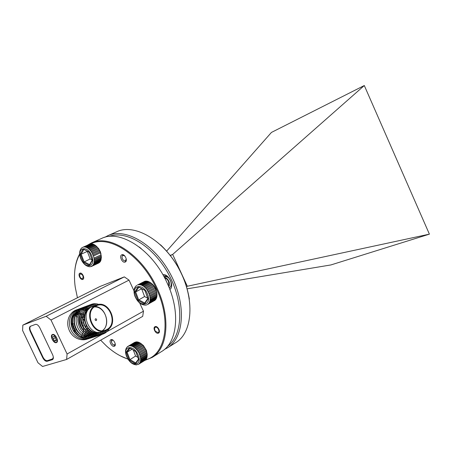 <?xml version="1.0" encoding="UTF-8"?>
<svg xmlns="http://www.w3.org/2000/svg" width="452" height="452" viewBox="0 0 452 452"><rect width="100%" height="100%" fill="white"/><g stroke="black" fill="none" stroke-linecap="round" stroke-linejoin="round"><path stroke-width="0.68" d="M167.398 346.469C182.772 335.808 184.292 303.524 169.059 275.065C153.996 246.521 126.385 229.718 108.949 236.492M104.813 237.294L107.847 235.673C125.486 227.333 154.748 244.3 170.551 274.268C186.552 304.128 184.246 337.881 167.466 347.837L164.421 349.452M160.505 244.792C176.094 259.725 185.71 277.822 189.365 299.094M167.466 347.837L175.845 342.593C192.671 332.593 195.157 299.105 179.342 269.595C163.726 239.978 134.583 223.311 116.882 231.667L107.847 235.673M169.749 289.184L170.251 289.094M164.234 277.138L164.918 276.731C166.359 276.319 167.816 276.952 169.285 278.635M169.845 289.433C174.822 286.432 168.703 273.477 162.856 274.652M141.16 248.51L139.272 247.024M170.28 255.386L172.664 254.431L170.421 255.566M187.184 288.817L330.932 264.934L429.4 234.153L364.295 85.524L172.664 254.431L187.331 286.263L186.563 286.692M429.4 234.153L187.331 286.263M364.295 85.524L271.443 132.425L166.686 251.069M113.237 340.328L112.102 340.124L111.412 342.175L112.723 344.469L114.446 345.119L115.226 343.814M115.113 345.481L113.593 345.046M111.361 341.124L111.757 339.582M124.842 255.985L122.876 255.403C121.944 255.985 121.786 257.103 122.407 258.759L122.554 259.058C123.424 260.505 124.373 261.092 125.402 260.821L126.249 258.883M125.989 261.318L123.888 260.572M122.04 256.776L122.758 254.679M145.606 359.803C165.545 355.119 171.941 321.231 156.296 288.489C141.346 255.075 108.864 234.243 90.779 243.882L83.778 246.99L90.773 243.882M79.699 254.357C74.896 263.126 73.416 274.098 75.252 287.269L77.445 297.783M74.834 270.285C75.478 264.03 77.089 258.584 79.671 253.951M87.389 245.233L91.321 243.001C109.621 233.644 142.103 254.651 157.081 288.133C170.963 317.349 167.878 348.424 152.149 357.43L144.747 360.453M152.149 357.43L161.647 351.481C177.438 342.424 180.715 311.603 167.037 282.754C152.29 249.696 119.961 229.079 101.57 238.458L91.321 243.001M79.123 310.648L78.478 310.886C71.698 314.716 69.834 320.954 72.896 329.604C75.456 334.553 79.145 337.271 83.959 337.746M79.914 273.189L79.874 273.206C77.535 274.132 80.586 280.528 82.835 279.409L82.891 279.381C85.225 278.449 82.151 272.036 79.914 273.189M155.211 326.61L154.906 326.745C152.51 327.937 155.742 334.13 158.273 333.203L158.607 333.062C160.991 331.853 157.725 325.649 155.211 326.61M121.803 254.787L121.752 254.809C118.842 255.979 122.373 263.437 125.187 262.053L125.266 262.019C128.17 260.832 124.599 253.357 121.803 254.787M111.096 339.621L110.842 339.734C108.525 340.842 111.819 347.221 114.243 346.322L114.52 346.204C116.831 345.085 113.503 338.689 111.096 339.621M52.494 334.497L52.313 334.576C49.613 335.757 53.63 343.763 56.353 342.639L56.568 342.548C59.263 341.362 55.2 333.322 52.494 334.497M71.354 323.525L72.269 323.474M72.478 323.496L74.1 324.157M74.343 324.344L74.925 324.915M76.1 328.271L76.004 329.062M75.93 329.361L75.105 330.915M74.964 331.067L74.088 331.706M71.399 324.118L72.393 324.559M72.631 324.717L73.947 326.208M74.535 327.977L74.427 329.824M74.343 330.101L73.766 331.203M100.655 340.181L106.469 345.995C113.446 352.3 120.594 356.656 127.916 359.057M46.144 316.281L124.311 276.884L100.022 286.472L22.843 325.129L22.6 330.491L37.979 362.758L42.544 366.476L66.614 359.459L67.088 354.001L50.98 319.999L46.144 316.281L22.843 325.129M124.311 276.884L129.018 280.11L50.98 319.999M67.088 354.001L143.487 311.196L139.668 302.981M134.029 290.879L129.018 280.11M143.487 311.196L142.702 316.366L66.614 359.459M127.989 359.176L120.305 355.837M86.886 311.145L86.332 310.914M86.208 310.869L85.309 310.569M84.258 310.326L83.829 310.253M49.33 360.069L47.121 361.295L52.511 359.651C53.602 358.798 53.635 357.17 52.624 354.758L39.832 327.836C38.448 325.276 36.985 324.129 35.442 324.395L30.324 326.31C29.182 327.169 29.137 328.841 30.188 331.333L42.776 357.781L43.211 357.543M47.121 361.295C45.579 361.464 44.132 360.295 42.776 357.781M53.234 358.673L47.358 360.656C45.81 360.826 44.364 359.656 43.008 357.148L30.629 331.147C29.612 328.745 29.623 327.084 30.674 326.174M52.494 359.091L53.347 357.255M55.539 340.921L56.054 340.384L55.754 338.124L54.121 336.311L52.799 336.757L53.104 339.011L54.732 340.825L55.539 340.921M54.121 336.311L52.799 336.757L53.104 339.011L54.732 340.825L56.054 340.384M52.183 339.322C56.11 343.961 57.613 343.458 56.686 337.813C52.737 333.18 51.24 333.683 52.183 339.322M55.534 337.717L53.104 339.011M56.138 340.068L54.732 340.825M106.774 329.564C118.678 323.621 108.655 300.162 96.553 305.688L95.745 306.06C83.643 311.558 93.4 335.497 105.548 330.135L106.774 329.564M102.271 330.717C111.469 324.79 105.158 306.021 94.31 306.987M101.406 332.118L101.101 332.237C87.931 337.943 77.755 312.953 90.055 307.456L89.846 307.535C77.546 313.033 87.716 338.011 100.886 332.305L101.299 332.141M92.965 306.309L91.592 306.891C79.281 312.4 89.485 337.452 102.666 331.74L104.836 331.045M107.051 330.152L105.751 330.751C92.993 336.378 82.756 311.236 95.468 305.473L96.304 305.089C109.011 299.281 119.543 323.898 107.051 330.152M84.049 337.361L83.462 337.706M83.727 337.729L85.338 337.277M85.535 337.215L83.62 337.723M74.258 314.021L77.252 312.072L74.636 313.581M88.315 336.147L89.016 335.734M89.123 335.729L88.422 336.135M78.179 334.197C70.41 328.615 70.896 315.134 78.111 311.835L77.908 311.908C70.156 315.4 70.439 330.259 79.213 335.113M88.722 336.192L89.1 336.045M89.202 336L89.925 335.655M90.021 335.604L90.728 335.181M90.835 335.175L90.129 335.587M90.033 335.638L89.31 335.977M79.586 311.292C67.348 316.756 77.337 341.3 90.428 335.65L90.812 335.497M90.914 335.452L91.643 335.101M91.739 335.051L92.445 334.627M92.558 334.621L91.846 335.039M91.75 335.09L91.021 335.429M90.92 335.474L90.428 335.65M79.953 333.7C72.1 328.141 72.535 314.536 79.789 311.219L80.083 311.072M92.637 334.904L93.366 334.548M93.468 334.497L94.18 334.068M94.293 334.062L93.575 334.48M93.479 334.536L92.745 334.881M94.372 334.35L95.106 333.994M96.033 333.503L95.315 333.926M95.214 333.977L94.479 334.322M80.015 314.648C75.365 324.44 86.179 338.107 95.615 333.994L96.01 333.836M95.615 333.994L96.852 333.435M97.785 332.938L97.061 333.367M96.96 333.418L96.219 333.768M95.824 333.926C86.903 337.797 76.371 325.672 79.761 315.858M81.755 313.965C77.038 323.768 87.886 337.565 97.361 333.435L97.762 333.277M97.361 333.435L98.609 332.87M99.547 332.373L98.819 332.802M98.717 332.853L97.971 333.209M97.57 333.367C88.609 337.26 78.038 324.994 81.501 315.151M88.112 308.168C75.823 313.66 85.965 338.565 99.118 332.87L99.525 332.712M99.118 332.87L100.372 332.305M100.485 332.288L99.739 332.644M99.333 332.802C86.174 338.503 76.026 313.586 88.321 308.094M73.433 315.157L74.184 315.349M74.314 315.389L75.281 315.739M75.422 315.795L76.45 316.298M76.591 316.377L77.704 317.089M80.965 320.445L82.479 323.265M83.083 325.061L83.552 327.915M83.575 328.316L83.49 330.57M83.456 330.819L83.145 332.401M83.089 332.587L82.671 333.847M82.609 334L82.123 335.045M81.965 335.339L81.518 336.068M81.219 336.508L80.874 336.949M73.874 314.507L74.676 314.654M74.8 314.682L75.727 314.948M75.857 314.993L76.908 315.247M77.111 315.174L78.123 314.807L77.45 314.53M77.32 314.485L76.382 314.196M76.258 314.168L75.36 313.993M75.241 313.976L74.382 313.897M74.467 313.824L75.32 313.891M75.439 313.903L76.331 314.067M76.456 314.095L77.388 314.372M77.524 314.417L78.428 314.784M81.162 316.536L82.456 317.801M82.654 318.022L84.371 320.541M84.727 321.242L85.191 322.332M85.761 324.146L85.88 324.677M86.021 325.451L86.174 328.531M86.157 328.824L85.897 330.661M85.852 330.875L85.456 332.276M85.394 332.452L84.919 333.604M84.852 333.745L84.321 334.717M84.106 335.062L83.676 335.678M83.298 336.164L82.998 336.508M82.716 337.604L83.004 337.39M84.558 335.926L84.886 335.531M85.236 335.073L85.801 334.214M85.874 334.09L86.394 333.084M86.462 332.932L86.931 331.745M86.987 331.565L87.372 330.101M87.411 329.875L87.637 327.92M84.727 318.304L84.377 317.852M84.174 317.603L82.835 316.219M81.343 315.078L80.27 314.456M80.089 314.366L79.128 313.954M78.744 313.818L78.049 313.609M77.919 313.581L77.021 313.4M76.896 313.383L76.038 313.304M75.919 313.298L75.094 313.304M75.185 313.236L76.004 313.225M76.122 313.225L76.981 313.298M77.1 313.309L77.998 313.479M78.123 313.507L79.066 313.79M79.196 313.835L80.19 314.247M80.332 314.315L81.4 314.914M82.874 316.004L84.185 317.315M84.383 317.547L84.733 317.976M87.818 328.146L87.569 330.022M87.524 330.242L87.134 331.672M84.032 337.311L84.694 336.83M85.53 336.113L86.157 335.463M86.242 335.367L86.84 334.616M86.92 334.508L87.485 333.638M87.558 333.508L88.084 332.491M88.151 332.339L88.615 331.13M88.677 330.949L89.05 329.457M84.925 316.044L84.558 315.694M84.383 315.541L83.202 314.626M83.049 314.519L81.965 313.886M81.801 313.801L80.812 313.372M80.445 313.236L79.721 313.021M79.117 312.88L78.688 312.807M78.569 312.79L77.699 312.705M77.58 312.699L76.75 312.699M76.637 312.705L75.84 312.79M75.733 312.807L75.331 312.88M75.377 312.841L75.823 312.75M75.93 312.733L76.727 312.643M76.84 312.637L77.665 312.62M77.784 312.626L78.648 312.699M78.767 312.716L79.671 312.886M79.801 312.92L80.75 313.202M80.88 313.247L81.885 313.677M82.027 313.744L83.1 314.355M83.253 314.451L84.422 315.332M84.592 315.473L84.965 315.818M89.208 329.604L88.818 331.056M88.761 331.231L88.287 332.418M88.219 332.565L87.688 333.565M87.615 333.695L87.044 334.548M86.965 334.655L86.36 335.395M86.275 335.491L85.648 336.13M85.558 336.209L84.903 336.763M84.812 336.83L84.14 337.305M84.976 337.209L85.62 336.825M85.716 336.763L86.388 336.282M86.479 336.209L87.134 335.644M87.219 335.559L87.846 334.904M87.931 334.808L88.535 334.045M88.615 333.938L89.18 333.056M89.259 332.926L89.778 331.892M89.852 331.74L90.315 330.514M90.456 330.621L89.988 331.824M89.914 331.971L89.389 332.983M89.31 333.113L88.739 333.977M88.66 334.09L88.055 334.836M87.97 334.932L87.338 335.576M87.247 335.661L86.592 336.215M86.501 336.282L85.823 336.763M85.733 336.819L85.174 337.147M86.654 336.672L87.315 336.282M87.405 336.22L88.084 335.729M88.174 335.661L88.829 335.085M88.92 335.005L89.552 334.339M89.637 334.243L90.236 333.474M90.321 333.361L90.886 332.469M90.965 332.339L91.49 331.293M91.626 331.372L91.095 332.401M91.016 332.525L90.445 333.406M90.366 333.514L89.756 334.271M89.671 334.367L89.038 335.022M88.948 335.101L88.287 335.666M88.196 335.734L87.518 336.215M87.422 336.277L86.857 336.61M89.112 335.672L89.79 335.175M89.88 335.107L90.541 334.525M90.626 334.44L91.264 333.774M91.349 333.672L91.954 332.898M92.033 332.785L92.603 331.881M92.733 331.937L92.157 332.825M92.078 332.938L91.468 333.706M91.383 333.802L90.745 334.457M90.66 334.542L89.993 335.113M89.903 335.181L89.219 335.666M90.824 335.118L91.507 334.621M91.598 334.548L92.259 333.966M92.349 333.881L92.982 333.203M93.067 333.101L93.677 332.316M93.801 332.361L93.191 333.13M93.106 333.231L92.468 333.898M92.377 333.983L91.711 334.553M91.62 334.627L90.931 335.113M92.541 334.565L93.231 334.062M93.321 333.988L93.988 333.395M94.078 333.31L94.717 332.627M94.835 332.655L94.197 333.327M94.106 333.412L93.44 333.994M93.344 334.068L92.654 334.559M94.276 334.005L94.965 333.497M95.056 333.423L95.722 332.83M95.813 332.74L96.118 332.429M83.569 310.106L83.179 309.976L83.53 309.801M96.253 332.435L95.937 332.762M95.847 332.847L95.174 333.429M95.078 333.503L94.389 334M95.202 333.938L95.92 333.508M96.016 333.446L96.711 332.932M96.801 332.853L97.265 332.452M97.412 332.446L96.92 332.864M96.824 332.938L96.129 333.44M96.948 333.378L97.672 332.943M97.768 332.881L98.44 332.384M98.581 332.367L97.881 332.875M98.705 332.813L99.429 332.378M95.073 306.45C105.118 306.654 110.898 323.914 102.717 330.711M95.468 318.796L95.541 318.762C96.694 318.937 96.943 319.53 96.287 320.547L96.214 320.581C95.061 320.4 94.813 319.807 95.468 318.796M104 331.124L105.435 330.169M101.723 304.552L101.683 304.252L101.542 304.524M83.083 309.948C73.326 306.62 64.698 318.05 68.732 328.994C72.586 340.401 86.79 343.435 92.711 334.904M92.971 334.542L93.225 334.158M93.344 333.971L93.705 333.35M93.756 333.254L94.152 332.469M87.383 310.49L86.84 310.191M86.733 310.14L86.004 309.801M85.914 309.761L85.609 309.637M85.253 309.501L84.852 309.366M84.75 309.332C74.981 305.993 66.348 317.451 70.399 328.423C74.269 339.864 88.49 342.91 94.417 334.356M94.677 333.988L94.914 333.632M95.044 333.423L95.417 332.779M95.474 332.678L95.632 332.378M88.326 309.484L87.711 309.196M87.62 309.157L87.27 309.015M86.948 308.891L86.541 308.756M86.422 308.716C76.642 305.366 68.009 316.852 72.077 327.853C75.959 339.328 90.208 342.384 96.129 333.808M96.157 333.774L96.361 333.48M96.395 333.429L96.615 333.101M96.768 332.853L96.999 332.457M89.332 308.552L88.942 308.388M88.648 308.281L88.236 308.14M88.112 308.1C78.315 304.733 69.681 316.247 73.761 327.276C77.659 338.78 91.925 341.853 97.847 333.26M97.869 333.226L98.09 332.921M98.124 332.864L98.321 332.565M90.36 307.665L89.937 307.518M89.807 307.473C79.998 304.094 71.365 315.632 75.456 326.694C79.366 338.232 93.649 341.322 99.576 332.712M99.604 332.672L99.824 332.356M91.507 306.846C81.688 303.456 73.06 315.016 77.162 326.107C81.083 337.678 95.383 340.785 101.31 332.158M93.219 306.219C83.394 302.817 74.766 314.389 78.874 325.513C82.801 337.107 97.107 340.249 103.05 331.615M94.948 305.586C85.106 302.168 76.478 313.767 80.597 324.92C84.535 336.548 98.864 339.706 104.807 331.056M96.677 304.947C86.79 301.507 78.156 313.225 82.366 324.423C86.394 336.107 100.819 339.13 106.678 330.344M98.841 304.45C88.643 300.456 79.541 312.88 84.332 324.406C88.937 336.48 104.203 338.373 109.305 328.423M102.728 304.789L101.683 304.252M88.937 308.959C79.648 315.4 87.394 334.729 98.299 332.35M82.563 278.827C83.676 276.33 82.885 274.647 80.185 273.771L79.524 275.748L80.659 278.076L82.563 278.827M157.991 332.587C160.347 332.05 157.72 326.406 155.494 327.225C154.505 327.706 154.324 328.757 154.951 330.389L155.454 331.254L157.991 332.587M146.408 304.97L145.391 305.162C140.973 304.959 137.493 302.004 134.978 296.292M149.442 294.342L156.239 290.653L155.867 289.653L149.07 293.337L150.166 297.608L150.087 300.478L149.222 302.891L147.522 304.512M150.002 296.495L156.793 292.789L156.234 290.642M150.222 298.569L157.002 294.851L156.787 292.766M150.087 300.478L156.855 296.749L156.997 294.851M149.612 302.139L156.369 298.399L156.85 296.755M148.81 303.478L155.567 299.732L156.341 298.416M147.731 304.433L155.471 299.783M168.749 286.658C169.675 285.483 169.788 283.856 169.093 281.782C167.974 279.144 166.381 277.647 164.313 277.291M163.567 275.918C166.46 275.426 168.828 277.195 170.681 281.217C171.67 284.348 171.28 286.528 169.5 287.755L169.24 287.879M164.681 277.98C166.398 278.387 167.715 279.681 168.624 281.862L168.449 285.946M155.019 300.292L148.267 304.032M155.985 299.151L149.222 302.891M156.641 297.659L149.878 301.399M156.968 295.885L150.194 299.608M149.906 297.727L156.946 293.873L150.166 297.608M156.573 291.789L149.781 295.489M148.561 292.212L155.369 288.54L154.861 287.585L148.053 291.252L148.815 293.467L149.07 293.337M147.403 290.207L154.217 286.551L153.595 285.681L146.776 289.331L147.798 291.393L148.053 291.252M146.019 288.404L152.838 284.766L152.132 284.025L145.307 287.653L146.776 289.331M144.465 286.89L151.296 283.274L150.533 282.686L143.702 286.302L145.307 287.653M142.821 285.737L149.657 282.133L148.872 281.732L142.035 285.331L143.702 286.302M141.154 284.986L147.99 281.393L147.228 281.195L140.386 284.783L142.035 285.331M139.538 284.675L146.38 281.093L145.663 281.104L138.82 284.687L140.386 284.783M138.046 284.811L144.889 281.234L137.414 285.031L138.82 284.687M151.183 283.178C153.369 284.766 155.013 286.98 156.115 289.817M145.578 281.15L144.889 281.234M147.199 281.212L146.38 281.093M148.866 281.737L147.99 281.393M150.533 282.692L149.657 282.133M152.132 284.025L151.296 283.274M153.595 285.681L152.838 284.766M154.861 287.585L154.217 286.551L147.154 290.342M155.375 288.534L155.872 289.647L148.815 293.467M135.69 286.382L136.583 285.506M135.493 286.534L135.487 286.534C133.741 288.992 133.566 292.229 134.956 296.246M134.724 287.89L135.091 287.127M141.685 288.862L144.561 296.546L137.933 300.377L134.741 291.885L135.673 291.919L138.623 299.766L144.725 303.009M144.561 296.546L147.691 298.19M141.561 288.794L135.673 291.919L138.764 287.342M144.759 303.026L144.578 303.908L137.933 300.377M134.741 291.885L138.171 286.8L144.951 290.483M147.911 298.467L148.098 298.896L144.578 303.908M138.171 286.8L144.877 290.28L147.855 298.631M144.934 281.263L137.837 284.975M146.42 281.116L139.318 284.839M148.024 281.415L140.928 285.15M149.68 282.15L142.583 285.896M151.318 283.285L144.228 287.043M152.855 284.777L145.77 288.551M156.573 291.772L149.527 295.614M156.968 295.851L149.934 299.716M156.641 297.619L149.618 301.501M155.985 299.105L148.968 302.987M155.025 300.235L148.019 304.123M89.677 266.753L88.925 266.669M93.982 263.595L100.903 260.341L101.259 255.883L100.146 251.792L93.185 254.99L94.31 259.126L94.191 262.849L92.858 265.51L90.372 266.72M95.745 245.656L98.677 248.6L100.502 252.035L101.355 257.6M93.321 264.94L100.237 261.685L100.892 260.346M92.394 265.929L99.304 262.668L100.191 261.708M98.576 263.098L99.016 262.804M99.773 262.256L92.858 265.51M100.587 261.092L93.666 264.347M101.118 259.606L94.191 262.849M94.349 261.945L101.276 258.702M101.344 257.849L94.411 261.087M94.395 260.064L101.338 256.832M94.05 259.228L101.259 255.883L94.31 259.126M94.129 258.041L101.078 254.821M93.553 255.962L100.513 252.758M92.694 253.917L99.666 250.73L99.18 249.815L92.208 252.996L92.926 255.109L93.185 254.99M91.592 252.001L98.57 248.832L97.988 248.007L91.005 251.171L92.208 252.996M90.298 250.301L97.282 247.148L96.626 246.453L89.643 249.6L91.005 251.171M88.869 248.894L95.858 245.752L95.163 245.216L88.168 248.351L89.643 249.6M87.366 247.837L94.361 244.707L93.649 244.357L86.654 247.476L88.168 248.351M85.857 247.182L92.858 244.063L92.168 243.905L85.168 247.018L86.654 247.476M83.1 247.154L90.095 244.046L83.778 246.99M98.717 263.036L91.807 266.296M90.609 243.956L90.095 244.046M92.129 243.922L91.411 243.837M93.637 244.362L92.858 244.063M95.157 245.216L94.361 244.707M96.626 246.453L95.858 245.752M97.988 248.007L97.282 247.148L90.05 250.431M99.18 249.815L98.57 248.832M99.672 250.724L100.158 251.792L92.926 255.109M84.417 246.95L85.168 247.018M81.829 247.86L82.501 247.413M81.75 247.916L80.851 248.939M87.315 251.363L90.146 258.934L83.422 262.324L80.286 254.143L81.179 254.182L84.078 261.736L89.586 264.612M90.146 258.934L92.101 259.94M87.281 251.425L81.179 254.182L83.761 249.549M89.643 264.646L89.445 265.471L83.422 262.324M80.286 254.143L83.145 249.001L89.315 252.34M92.231 260.047L92.389 260.397L89.445 265.471M83.145 249.001L89.225 252.103L92.185 260.177M90.14 244.074L82.88 247.295M91.451 243.865L84.191 247.091M92.892 244.086L85.631 247.323M94.389 244.73L87.129 247.978M95.88 245.769L88.626 249.029M98.581 248.832L91.338 252.126M101.35 257.821L94.146 261.177M101.124 259.567L93.931 262.94M100.593 261.053L93.406 264.431M99.779 262.205L92.603 265.59M98.728 262.985L91.558 266.364M140.21 362.414L146.697 358.374L147.205 354.295L146.171 350.39L139.651 354.385L140.702 358.346L140.459 361.764L138.967 364.041L136.278 364.894M140.425 343.17L143.42 345.531L146.425 350.413L147.233 354.611M139.47 363.572L145.951 359.532L146.663 358.396M144.939 360.323L145.804 359.622M145.442 359.995L138.967 364.041M146.335 359.029L139.854 363.075M146.945 357.724L140.459 361.764M140.651 360.945L147.137 356.911M147.239 356.131L140.741 360.159M140.764 359.221L147.262 355.193M147.205 354.323L140.702 358.346M140.544 357.317L147.053 353.306M146.843 352.379L140.335 356.391M140.007 355.323L146.521 351.323M139.171 353.328L145.697 349.345L145.216 348.435L138.685 352.413L139.651 354.385M138.075 351.419L144.606 347.447L144.018 346.616L137.487 350.577L138.685 352.413M136.77 349.684L143.307 345.729L142.64 345.006L136.097 348.95L137.487 350.577M135.306 348.198L141.855 344.26L141.137 343.673L134.589 347.605L136.097 348.95M133.758 347.023L140.312 343.102L139.578 342.684L133.024 346.599L134.589 347.605M132.193 346.221L138.747 342.311L138.029 342.079L131.475 345.983L133.024 346.599M130.684 345.82L137.238 341.921L136.566 341.876L130.012 345.774L131.475 345.983M129.289 345.837L135.843 341.944L128.696 345.983L130.012 345.774M127.091 347.085L134.515 342.441M134.973 342.26L134.628 342.373M136.521 341.904L135.843 341.944M138.018 342.085L137.238 341.921M139.572 342.684L138.747 342.311M141.137 343.673L140.312 343.102M142.64 345.006L141.855 344.26M144.018 346.616L143.307 345.729L136.532 349.837M145.216 348.435L144.606 347.447L137.837 351.566M139.408 354.521L146.177 350.379L145.697 349.345M128.074 346.26L128.696 345.983M126.187 348.419L126.526 347.752M133.408 350.311L135.589 356.046L129.244 360.103L126.21 352.153L127.097 352.181L129.899 359.526L135.645 362.928L135.487 363.798L129.244 360.103M135.589 356.046L137.815 357.346M131.786 349.368L127.097 352.181L129.933 348.294M126.21 352.153L129.391 347.791L135.747 351.588M138.583 359.057L138.753 359.504L135.487 363.798M129.391 347.791L135.69 351.447L138.532 359.238M134.673 342.396L127.876 346.43M135.888 341.961L129.086 346M137.278 341.938L130.47 345.989M138.781 342.328L131.978 346.39M140.335 343.119L133.538 347.187M141.871 344.266L135.075 348.356M146.843 352.362L140.086 356.521M147.205 354.295L140.453 358.47M147.239 356.097L140.499 360.278M146.945 357.679L140.21 361.871M146.335 358.984L139.611 363.176M145.448 359.945L138.724 364.142M52.251 359.764L52.743 359.487M30.617 331.113L30.188 331.333M135.244 296.297C139.193 307.806 152.228 306.106 147.618 294.421C143.476 282.63 130.566 284.862 135.244 296.297M144.877 290.28L148.098 298.896M80.885 258.448C84.812 269.55 96.316 267.256 91.801 256.03C87.711 244.673 76.326 247.459 80.885 258.448M89.225 252.103L92.389 260.397M126.707 356.199C130.475 366.951 142.662 366.346 138.278 355.408C134.34 344.401 122.26 345.469 126.707 356.199M135.69 351.447L138.753 359.504M92.4 306.518L96.304 305.089M104.683 330.412L105.548 330.135M146.256 305.032L146.94 304.823M136.696 285.421L136.092 285.89M144.651 303.117L147.838 298.574M80.676 258.476C83.106 263.945 86.315 266.697 90.315 266.725M91.163 266.55L98.649 263.07M100.977 253.51L100.869 253.939M98.677 248.6L98.282 248.408M80.665 258.448C79.219 254.369 79.343 251.103 81.038 248.656M89.496 264.765L92.174 260.137M126.464 356.165C128.984 361.753 132.368 364.662 136.623 364.894M138.425 364.385L145.165 360.193M146.567 350.808L146.516 351.294M127.504 346.65L134.566 342.407M143.42 345.531L142.968 345.351M126.441 356.103C125.114 352.345 125.266 349.39 126.899 347.243M135.577 363.012L138.504 359.159"/></g></svg>
